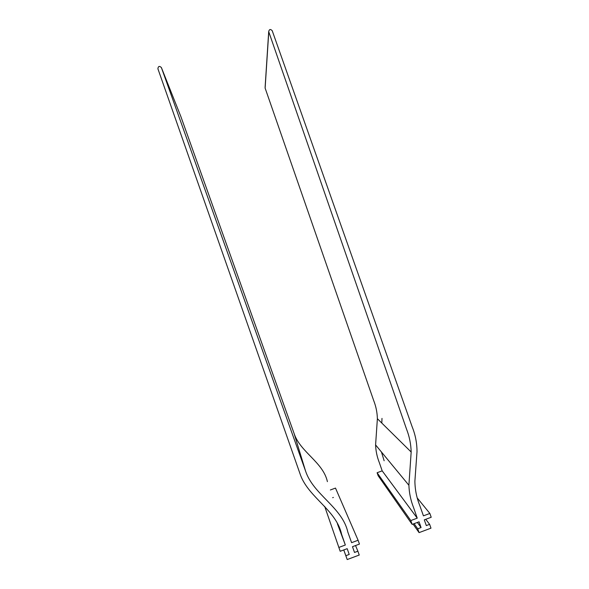 <?xml version="1.0" encoding="UTF-8"?>
<svg xmlns="http://www.w3.org/2000/svg" width="589" height="589" viewBox="0 0 589 589"><rect width="100%" height="100%" fill="white"/><g stroke="black" fill="none" stroke-linecap="round" stroke-linejoin="round"><path stroke-width="0.88" d="M324.679 506.385L340.192 551.289L347.179 548.676L349.218 554.44L345.846 555.707L347.201 559.55L343.748 549.964M345.846 555.707L343.77 549.949M338.83 547.446L345.338 545.016L337.372 523.709M330.37 489.974L335.494 488.082L358.097 540.246L351.604 542.675L347.834 532.11C342.386 507.335 313.296 494.731 305.536 470.972L161.386 67.566C159.428 65.74 158.264 66.13 157.896 68.751L300.574 475.338C309.063 497.779 336.562 510.405 341.635 534.422L345.338 545.016M180.823 116.445L294.066 433.408L305.536 470.972M327.403 481.64C323.096 462.115 300.176 452.116 294.066 433.408M358.097 540.246L359.452 544.089L352.48 546.695L354.512 552.46L357.884 551.201L355.542 545.554M332.667 497.69L333.374 497.433M357.884 551.201L359.238 555.044L347.201 559.55M414.089 523.665L417.734 528.797L419.074 532.625L430.979 528.164L429.639 524.343L425.744 519.307M429.639 524.343L426.311 525.587L424.294 519.851L431.2 517.267L429.86 513.446L417.284 498.014M265.116 87.209L268.702 31.6C269.283 29.185 270.454 28.883 272.206 30.694L412.19 426.878C415.37 434.756 416.975 442.994 417.012 451.601L414.892 481.161C414.995 489.584 416.6 497.639 419.707 505.333L423.432 515.846L429.86 513.446M384.138 460.753L381.451 452.006M381.805 423.071L381.996 418.389M265.072 87.952L373.676 400.535C375.973 406.351 377.21 412.41 377.38 418.705L411.166 452.021C410.953 444.032 409.384 436.346 406.476 428.976L268.702 31.6M375.591 444.909L408.899 485.27C409.193 493.015 410.754 500.466 413.574 507.615L417.24 518.158L382.187 470.854L379.294 462.534C377.063 456.895 375.826 451.019 375.591 444.909L377.38 418.705M408.899 485.27L411.166 452.021M382.187 470.854L377.1 472.731L378.16 475.757L412.145 524.394L410.798 520.566L377.1 472.731M417.24 518.158L410.798 520.566M417.734 528.797L421.069 527.545L419.059 521.81L412.145 524.394M421.069 527.545L417.358 522.443M419.074 532.625L413.051 524.055M161.393 67.58L180.86 116.541M265.124 88.144L268.768 31.843M161.386 67.566L180.852 116.526"/></g></svg>
